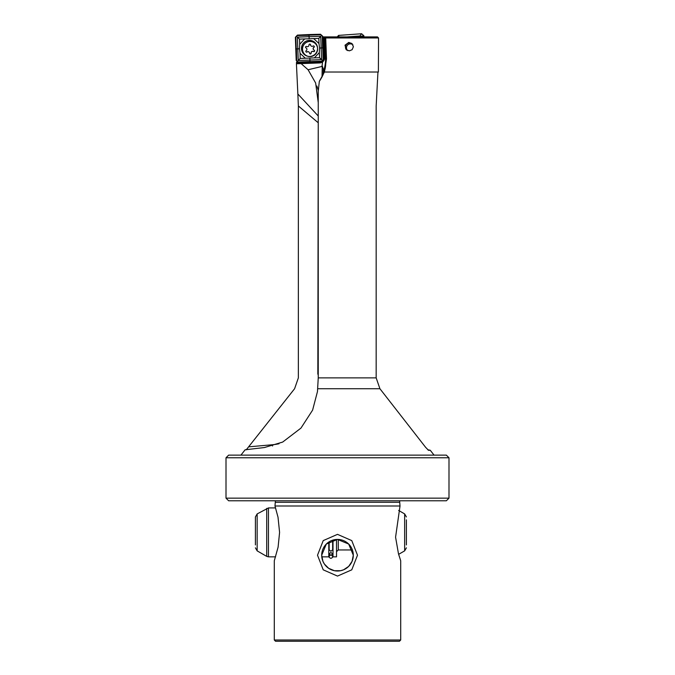<?xml version="1.0" encoding="UTF-8"?>
<svg xmlns="http://www.w3.org/2000/svg" width="675" height="675" viewBox="0 0 675 675"><rect width="100%" height="100%" fill="white"/><g stroke="black" fill="none" stroke-linecap="round" stroke-linejoin="round"><path stroke-width="1.01" d="M318.246 116.007L297.861 93.985L296.426 63.771L319.68 62.944A5.265 5.265 -47.1 0 0 322.574 61.94A32.307 32.29 -47.1 0 1 321.874 66.462L322.312 66.074L323.3 69.027L323.485 73.803M296.933 61.13L296.426 63.771L319.68 62.944M297.861 93.985L298.358 105.958L298.358 377.873L294.595 388.724L246.232 449.845M398.638 510.443L404.646 513.911L404.646 550.867L398.638 554.335L400.714 560.765L398.452 553.66L395.575 537.165L400.022 505.997L274.978 505.997L275.282 502.293A1.755 1.755 0 0 0 274.995 500.782M275.282 502.293L399.718 502.293A1.755 1.755 0 0 1 400.005 500.782M274.286 639.993L400.714 639.993L399.457 641.25L275.543 641.25L274.286 639.993L274.286 560.765L278.1 547.147L279.585 532.389L278.024 517.236L274.978 505.997M337.5 576.079L323.232 569.835L317.503 555.213L323.232 540.599L337.5 534.355L351.768 540.599L357.497 555.213L351.768 569.835L337.5 576.079M315.596 61.931A5.442 5.442 132.9 0 0 315.934 62.151L319.646 62.91A5.265 5.265 132.9 0 0 324.717 57.459L323.975 36.897L322.76 36.897M346.604 50.043A4.21 4.202 131 0 1 349.397 42.972A4.21 4.202 -49 0 0 346.604 50.043M349.38 50.853L346.267 49.781L345.009 45.217L348.764 42.424L351.903 43.512L353.396 46.744L352.131 49.697L349.38 50.853M448.993 457.768L446.361 455.136L228.639 455.136L226.007 457.768L448.993 457.768L448.993 498.15L226.007 498.15L228.639 500.782L446.361 500.782L448.993 498.15M353.303 555.213L352.072 561.33L348.671 566.392L343.609 569.784L340.588 570.712L334.412 570.712L328.641 568.299L324.413 564.064L322.928 561.33L321.697 555.213A15.803 15.803 0 0 0 337.5 571.016A15.803 15.803 0 0 0 353.303 555.213A15.803 15.803 0 0 0 337.5 539.409A15.803 15.803 0 0 0 321.697 555.213L326.303 544.058L337.5 539.409L348.697 544.058L353.303 555.213M323.468 54.818A5.442 5.442 -47.1 0 1 323.747 55.367L324.169 57.459L325.544 58.05L324.802 37.716L325.333 41.285L325.342 36.897L324 36.897L377.485 36.897L378.532 37.952L378.388 72.014L324.447 72.014L326.498 58.936L325.713 37.952L378.532 37.952M240.933 455.136L245.126 449.786L264.389 447.542L282.665 442.074L300.949 428.11L312.593 410.147L317.469 391.576L318.246 377.873L376.169 377.873L376.169 105.983L377.949 72.014M400.022 505.997L399.718 502.293M318.246 377.873L318.246 91.226L319.326 81.346L324.447 72.014L337.5 72.014M317.756 388.724L379.915 388.724L425.596 447.297L428.549 450.343L430.228 450.242L427.764 449.761M379.915 388.724L376.169 377.873M318.246 121.922L317.832 373.908A53.376 52.979 90 0 1 318.246 375.14M319.326 81.346C323.013 75.878 325.105 70.689 325.603 65.779C326.017 61.678 325.139 68.032 323.57 71.474L325.721 64.412M315.655 83.076L318.246 102.592M318.322 90.534L316.887 85.995M324.776 57.502L323.975 36.897M325.645 36.897L325.713 37.952M352.164 43.765A4.21 4.202 -49 0 0 349.397 42.972A4.21 4.202 -49 0 1 352.164 43.765M296.46 62.378L298.215 62.311M324.802 37.716L324.034 37.167M324.768 58.033L322.574 61.94M315.672 83.059L308.095 69.753L301.143 63.627M308.095 69.753L321.874 66.462M324.169 57.459C323.578 60.708 322.068 62.505 319.638 62.859M363.85 35.699L363.935 36.897L363.85 35.699L361.606 33.75L363.85 35.699L360.425 36.408L360.458 36.897L359.91 35.969L361.606 33.75L338.546 35.404L361.606 33.75L359.91 35.969L360.425 36.408L363.85 35.699M337.247 36.897L338.546 35.404L338.985 36.897L338.546 35.404L337.002 37.192M346.984 36.897L359.91 35.969L346.984 36.897M317.064 46.187A7.897 7.897 132.9 0 0 302.071 45.622A7.897 7.897 132.9 0 0 306.517 55.688A7.897 7.897 132.9 0 1 304.087 54.152A7.897 7.897 132.9 0 0 306.585 55.721M317.022 46.086A7.897 7.897 132.9 0 0 314.837 42.576A7.897 7.897 132.9 0 1 317.022 46.086M323.325 47.874L322.734 36.29L320.541 34.256L308.981 34.552L297.405 35.117L295.372 37.302L296.207 60.446L298.401 62.48L309.985 62.218L321.536 61.628L323.57 59.434L323.325 47.874L319.57 48.043L318.997 43.546L313.681 38.602L304.653 38.939L299.708 44.255L299.464 48.786L300.038 53.291L305.353 58.227L314.381 57.89L319.326 52.574L319.57 48.043M363.369 35.294L362.07 34.172M338.133 35.885L337.567 36.543M309.884 58.472L309.985 62.218M322.549 60.522L319.528 57.713L314.381 57.89M297.312 61.45L300.198 58.43L300.038 53.291M321.629 35.286L318.828 38.391L318.997 43.546M308.981 34.552L309.15 38.357M296.392 36.214L299.498 39.099L304.653 38.939M295.65 48.895L299.464 48.786M309.808 56.438A8.032 8.032 132.9 0 0 317.545 48.119A8.032 8.032 132.9 0 0 309.226 40.39A8.032 8.032 132.9 0 0 301.489 48.71A8.032 8.032 132.9 0 0 309.808 56.438M299.708 44.255L299.498 39.099M313.681 38.602L318.828 38.391M305.353 58.227L300.198 58.43M319.326 52.574L319.528 57.713M322.262 35.868L322.566 47.9M296.983 35.581L309.007 35.303M296.679 60.868L296.401 48.87M309.96 61.467L297.945 62.041M305.826 51.401A0.793 0.793 -47.1 0 1 306.188 50.684A1.578 1.578 132.9 0 0 306.003 47.917A0.793 0.793 -47.1 0 1 305.902 46.533A0.793 0.793 -47.1 0 1 306.695 46.499A1.578 1.578 132.9 0 0 308.998 44.947A0.793 0.793 -47.1 0 1 310.323 44.297A0.793 0.793 -47.1 0 1 310.576 44.845A1.578 1.578 132.9 0 0 313.065 46.06A0.793 0.793 -47.1 0 1 314.305 46.651A0.793 0.793 -47.1 0 1 313.942 47.368A1.578 1.578 132.9 0 0 314.137 50.136A0.793 0.793 -47.1 0 1 314.238 51.519A0.793 0.793 -47.1 0 1 313.436 51.553A1.578 1.578 132.9 0 0 311.133 53.106A0.793 0.793 -47.1 0 1 309.808 53.755A0.793 0.793 -47.1 0 1 309.563 53.215A1.578 1.578 132.9 0 0 307.074 51.992A0.793 0.793 -47.1 0 1 305.826 51.401M314.288 50.237A0.793 0.793 -47.1 0 1 313.343 51.469A1.578 1.578 132.9 0 0 311.04 53.013A0.793 0.793 -47.1 0 1 309.766 53.713M314.01 46.086A0.793 0.793 -47.1 0 1 313.85 47.284A1.578 1.578 132.9 0 0 313.673 49.815M310.272 44.255A0.793 0.793 -47.1 0 1 310.483 44.752A1.578 1.578 132.9 0 0 311.032 45.883M315.191 43.487A7.552 7.543 132.9 0 0 315.183 43.47A7.552 7.543 132.9 0 0 302.51 49.52A7.552 7.543 132.9 0 0 313.318 55.839A7.552 7.543 132.9 0 0 315.208 43.495A7.552 7.543 132.9 0 0 302.535 49.545A7.552 7.543 132.9 0 0 304.914 54.548L304.898 54.532M306.366 48.153A1.578 1.578 132.9 0 0 305.91 47.824A0.793 0.793 -47.1 0 1 305.75 47.731M309.007 52.085A1.578 1.578 132.9 0 0 306.973 51.908A0.793 0.793 -47.1 0 1 306.028 51.882M347.794 50.642A3.864 3.847 131 0 1 347.996 44.677A3.864 3.847 131 0 1 352.974 44.921M406.401 544.928L406.401 519.851M333.011 540.067L333.011 556.85L336.521 556.85L336.521 539.443M328.793 542.025L328.793 556.85L321.781 556.85M255.403 544.928L255.403 516.949L255.403 544.928M332.657 540.169L332.657 549.813L330.902 551.256L329.147 549.813L329.147 541.797M330.902 555.348L332.657 553.905L330.902 552.471L329.147 553.905L330.902 555.348M315.681 61.923A5.442 5.442 132.9 0 0 323.401 59.619M318.153 61.796A4.565 4.565 132.9 0 0 319.258 61.746M322.262 66.133L322.017 77.009M296.46 62.868L315.934 62.151M323.747 55.367L323.072 36.897M323.333 71.634A35.117 35.092 132.9 0 0 325.544 58.05L326.498 58.936M323.57 59.24A5.442 5.442 132.9 0 0 323.477 55.072M317.832 122.42L298.358 105.958M279.028 443.745A53.376 52.979 90 0 1 272.455 444.749L249.092 446.808M272.531 446.006L272.455 444.749M323.3 69.027L323.173 74.562M321.578 59.628L298.223 60.488L297.38 37.133L320.735 36.264L321.578 59.628M296.257 48.87L295.802 36.847M309.007 35.159L320.996 34.695M322.709 47.891L323.131 59.889M321.958 61.155L309.968 61.611M338.276 539.435L338.276 549.948L352.401 549.948M266.701 508.402L266.701 556.377L257.158 550.867L257.158 513.911L268.456 507.929L268.456 556.85L275.602 556.85M226.007 457.768L226.007 498.15M430.228 450.242L434.067 455.136M400.714 560.765L400.714 639.993M332.657 553.905L332.657 556.622L332.657 553.871L333.011 555.036M404.646 550.867L406.401 547.822M266.701 556.377L268.456 556.85M257.158 550.867L255.403 547.822M257.158 513.911L255.403 516.949M268.456 507.929L275.602 507.929M331.83 555.128L332.657 556.622C332.977 557.111 332.395 557.693 330.902 558.377C329.408 557.693 328.826 557.111 329.147 556.622L329.147 553.871L328.793 555.036M338.276 549.948L336.521 551.703M404.646 513.911L406.401 516.949M329.147 553.905L329.147 556.622L329.974 555.128"/></g></svg>
